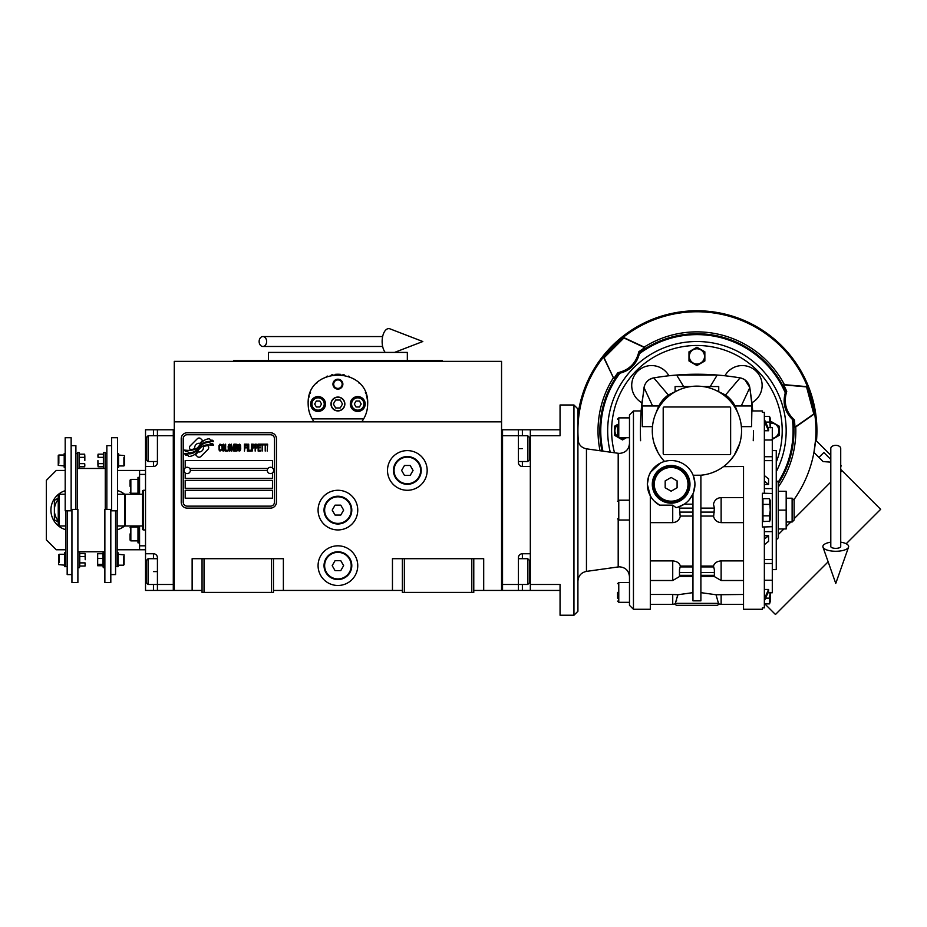 <?xml version="1.0" encoding="UTF-8"?>
<svg xmlns="http://www.w3.org/2000/svg" width="927" height="927" viewBox="0 0 927 927"><rect width="100%" height="100%" fill="white"/><g stroke="black" fill="none" stroke-linecap="round" stroke-linejoin="round"><path stroke-width="1.39" d="M473.778 590.441L501.553 590.441L501.553 361.356L174.288 361.356L174.288 421.843L501.553 421.843M402.376 590.441L273.453 590.441M202.051 590.441L174.288 590.441L174.288 421.843M357.752 565.644A19.838 19.838 0 0 0 337.915 545.818A19.838 19.838 0 0 0 318.077 565.644A19.838 19.838 0 0 0 337.915 585.482A19.838 19.838 0 0 0 357.752 565.644M357.752 510.117A19.838 19.838 0 0 0 337.915 490.279A19.838 19.838 0 0 0 318.077 510.117A19.838 19.838 0 0 0 337.915 529.943A19.838 19.838 0 0 0 357.752 510.117M427.173 470.441A19.838 19.838 0 0 0 407.335 450.603A19.838 19.838 0 0 0 387.498 470.441A19.838 19.838 0 0 0 407.335 490.279A19.838 19.838 0 0 0 427.173 470.441M392.457 590.441L392.457 558.703L402.376 558.703L402.376 592.423L473.778 592.423L473.778 558.703L483.697 558.703L483.697 590.441M192.132 590.441L192.132 558.703L202.051 558.703L202.051 592.423L273.453 592.423L273.453 558.703L283.372 558.703L283.372 590.441M402.376 558.703L473.778 558.703M202.051 558.703L273.453 558.703M471.797 592.423L471.797 558.703M404.357 592.423L404.357 558.703M271.472 592.423L271.472 558.703M204.033 592.423L204.033 558.703M208.691 447.637A2.48 2.48 0 0 0 207.961 445.887L207.729 445.667A11.506 11.506 0 0 0 203.337 446.744A4.357 4.357 0 0 1 198.123 451.889A17.265 17.265 0 0 1 195.481 454.67L197.335 456.524A2.48 2.48 0 0 0 200.835 456.524L207.961 449.398A2.48 2.48 0 0 0 208.691 447.637M267.3 470.441A3.175 3.175 0 0 0 270.475 473.616A3.175 3.175 0 0 0 273.65 470.441A3.175 3.175 0 0 0 270.475 467.266A3.175 3.175 0 0 0 267.3 470.441L190.348 470.441A3.175 3.175 0 0 1 187.173 473.616A3.175 3.175 0 0 1 183.998 470.441A3.175 3.175 0 0 1 187.173 467.266A3.175 3.175 0 0 1 190.348 470.441M185.191 498.205L272.468 498.205L272.468 490.279L185.191 490.279L185.191 498.205M189.653 468.459L268.007 468.459M274.45 438.703A3.963 3.963 0 0 0 270.475 434.74L187.173 434.74A3.963 3.963 0 0 0 183.21 438.703L183.21 502.179A3.963 3.963 0 0 0 187.173 506.142L270.475 506.142A3.963 3.963 0 0 0 274.45 502.179L274.45 438.703M185.191 480.36L185.191 488.297L272.468 488.297L272.468 480.36L185.191 480.36M185.191 472.921L185.191 478.378L272.468 478.378L272.468 472.921M272.468 467.961L272.468 460.522L185.191 460.522L185.191 467.961M210.383 443.639L209.548 442.249A18.204 18.204 0 0 0 205.296 443.002A9.502 9.502 0 0 0 200.626 446.177A355.215 355.215 0 0 1 198.169 449.189A14.959 14.959 0 0 1 194.716 452.26A9.826 9.826 0 0 1 189.096 453.824A70.556 70.556 0 0 1 184.589 453.546L185.47 454.995L187.799 455.157L188.61 456.49A11.425 11.425 0 0 0 193.801 455.018A10.823 10.823 0 0 0 197.787 451.113A15.087 15.087 0 0 1 201.101 447.254A10.22 10.22 0 0 1 207.845 444.914A117.52 117.52 0 0 1 213.569 445.18L212.746 443.813L210.383 443.639M210.383 440.105L209.583 438.772A10.765 10.765 0 0 0 203.419 440.928A13.082 13.082 0 0 0 200.336 444.195A28.667 28.667 0 0 1 198.459 446.71A9.305 9.305 0 0 1 194.276 449.572A15.655 15.655 0 0 1 189.224 450.383A39.838 39.838 0 0 1 184.589 450.093L185.4 451.437L187.799 451.6L188.552 452.863A11.761 11.761 0 0 0 198.76 447.602A15.099 15.099 0 0 1 202.19 443.871A11.402 11.402 0 0 1 208.054 441.542A24.762 24.762 0 0 1 213.569 441.611L212.758 440.267L210.383 440.105M202.665 440.603L200.823 438.749A2.48 2.48 0 0 0 197.324 438.749L190.186 445.887A2.48 2.48 0 0 0 190.186 449.386L190.417 449.618A11.495 11.495 0 0 0 194.809 448.541A4.357 4.357 0 0 1 200.035 443.384A17.289 17.289 0 0 1 202.665 440.603M221.437 450.07L221.507 449.328L220.568 450.221L219.375 449.328L219.514 445.493L220.568 445.053L221.507 445.933L221.171 444.601L219.977 444.16L218.981 445.783L219.108 450.07L219.977 451.101L221.437 450.07M223.639 444.16L222.503 444.601L222.04 446.524L222.098 449.479L223.106 451.101L224.23 450.661L224.693 448.738L224.635 445.783L223.639 444.16M225.632 444.16L225.226 451.101L227.625 451.101L227.625 450.221L225.632 450.221L225.632 444.16M229.757 444.16L228.621 444.601L228.158 446.524L228.355 450.07L229.224 451.101L230.348 450.661L230.823 448.738L230.753 445.783L229.757 444.16M233.21 451.101L234.149 445.644L234.543 451.101L234.543 444.16L233.94 444.16L232.944 450.36L231.356 444.16L231.356 451.101L231.75 445.644L233.21 451.101M237.277 447.706L237.011 444.311L235.076 444.16L235.076 451.101L237.011 450.951L237.277 447.706M239.664 444.16L238.54 444.601L238.065 446.524L238.135 449.479L239.131 451.101L240.267 450.661L240.73 448.738L240.533 445.192L239.664 444.16M244.461 451.101L244.855 447.857L246.582 447.857L246.582 446.965L244.855 446.965L244.855 445.053L246.849 445.053L246.849 444.16L244.461 444.16L244.461 451.101M247.382 451.101L247.787 444.16L247.382 451.101M248.714 444.16L248.32 451.101L250.707 451.101L250.707 450.221L248.714 450.221L248.714 444.16M251.24 451.101L251.646 444.16L251.24 451.101M254.635 446.374L254.102 444.311L252.179 444.16L252.179 451.101L252.573 447.996L254.102 447.857L254.635 446.374M257.625 446.374L257.092 444.311L255.168 444.16L255.168 451.101L255.562 447.996L257.092 447.857L257.625 446.374M260.557 451.101L260.557 450.221L258.563 450.221L258.563 447.857L260.29 447.857L260.29 446.965L258.563 446.965L258.563 445.053L260.557 445.053L260.557 444.16L258.158 444.16L258.158 451.101L260.557 451.101M263.616 444.902L263.616 444.16L261.09 444.16L261.09 444.902L262.156 444.902L262.156 451.101L262.55 444.902L263.616 444.902M266.675 444.902L266.675 444.16L264.149 444.16L264.149 444.902L265.215 444.902L265.215 451.101L265.609 444.902L266.675 444.902M267.208 451.101L267.613 444.16L267.208 451.101M222.839 445.192L224.23 445.933L223.639 450.221L222.503 449.328L222.839 445.192M228.957 445.192L230.348 445.933L229.757 450.221L228.621 449.328L228.957 445.192M235.481 447.115L235.481 445.053L236.744 445.053L236.941 446.965L235.481 447.115M237.069 448.448L236.941 450.07L235.481 450.221L235.481 447.996L237.069 448.448M238.865 445.192L240.267 445.933L239.664 450.221L238.54 449.328L238.865 445.192M254.033 446.965L252.573 447.115L252.573 444.902L254.033 445.053L254.033 446.965M257.034 446.965L255.562 447.115L255.562 444.902L257.034 445.053L257.034 446.965M187.173 508.123A5.956 5.956 0 0 1 181.228 502.179L181.228 438.703A5.956 5.956 0 0 1 187.173 432.758L270.475 432.758A5.956 5.956 0 0 1 276.431 438.703L276.431 502.179A5.956 5.956 0 0 1 270.475 508.123L187.173 508.123M312.677 419.746A29.757 29.757 0 0 0 314.114 421.843C310.186 416.501 308.204 410.545 308.17 403.998C306.339 365.62 369.491 365.62 367.671 403.998C367.625 410.545 365.644 416.501 361.715 421.843A29.757 29.757 0 0 0 363.349 419.433M348.598 376.223A29.757 29.757 0 0 0 348.285 376.107A29.757 29.757 0 0 1 349.549 376.617M344.531 374.995A29.757 29.757 0 0 0 342.944 374.67A29.757 29.757 0 0 1 344.531 374.995M340.835 374.392A29.757 29.757 0 0 0 337.938 374.241A29.757 29.757 0 0 1 340.835 374.392M337.88 374.241A29.757 29.757 0 0 0 334.995 374.392A29.757 29.757 0 0 1 337.88 374.241M332.886 374.67A29.757 29.757 0 0 0 331.31 374.983A29.757 29.757 0 0 1 332.886 374.67M326.246 376.629A29.757 29.757 0 0 1 327.555 376.107A29.757 29.757 0 0 0 327.231 376.223M308.17 404.751A29.757 29.757 0 0 1 308.17 403.952M308.274 401.461A29.757 29.757 0 0 1 308.598 398.911M308.934 397.266A29.757 29.757 0 0 1 309.27 395.968M310.035 393.604A29.757 29.757 0 0 1 310.51 392.434M316.466 383.384A29.757 29.757 0 0 1 317.266 382.573M320.452 379.908A29.757 29.757 0 0 1 321.553 379.155M354.311 379.166A29.757 29.757 0 0 1 355.365 379.896M358.575 382.584A29.757 29.757 0 0 1 359.34 383.349M365.389 392.584A29.757 29.757 0 0 1 365.783 393.569M366.258 394.937A29.757 29.757 0 0 1 367.44 400.29M331.171 403.998A6.744 6.744 0 0 0 337.915 410.742A6.744 6.744 0 0 0 344.659 403.998A6.744 6.744 0 0 0 337.915 397.254A6.744 6.744 0 0 0 331.171 403.998M363.685 418.877L312.156 418.877M332.955 384.16A4.959 4.959 0 0 1 337.915 379.201A4.959 4.959 0 0 1 342.874 384.16A4.959 4.959 0 0 1 337.915 389.12A4.959 4.959 0 0 1 332.955 384.16M310.649 403.998A7.439 7.439 0 0 0 318.077 411.437A7.439 7.439 0 0 0 325.516 403.998A7.439 7.439 0 0 0 318.077 396.559A7.439 7.439 0 0 0 310.649 403.998M350.313 403.998A7.439 7.439 0 0 0 357.752 411.437A7.439 7.439 0 0 0 365.192 403.998A7.439 7.439 0 0 0 357.752 396.559A7.439 7.439 0 0 0 350.313 403.998M318.077 410.14A6.153 6.153 0 0 0 324.23 403.998A6.153 6.153 0 0 0 318.077 397.845A6.153 6.153 0 0 0 311.935 403.998A6.153 6.153 0 0 0 318.077 410.14M318.077 410.939A6.941 6.941 0 0 0 325.029 403.998A6.941 6.941 0 0 0 318.077 397.057A6.941 6.941 0 0 0 311.136 403.998A6.941 6.941 0 0 0 318.077 410.939M316.362 401.02L314.647 403.998L316.362 406.976L319.803 406.976L321.518 403.998L319.803 401.02L316.362 401.02M357.752 410.14A6.153 6.153 0 0 0 363.905 403.998A6.153 6.153 0 0 0 357.752 397.845A6.153 6.153 0 0 0 351.6 403.998A6.153 6.153 0 0 0 357.752 410.14M357.752 410.939A6.941 6.941 0 0 0 364.693 403.998A6.941 6.941 0 0 0 357.752 397.057A6.941 6.941 0 0 0 350.812 403.998A6.941 6.941 0 0 0 357.752 410.939M356.038 401.02L354.311 403.998L356.038 406.976L359.467 406.976L361.182 403.998L359.467 401.02L356.038 401.02M333.685 384.16A4.241 4.241 0 0 0 337.915 388.401A4.241 4.241 0 0 0 342.156 384.16A4.241 4.241 0 0 0 337.915 379.919A4.241 4.241 0 0 0 333.685 384.16M337.915 410.939A6.941 6.941 0 0 0 344.856 403.998A6.941 6.941 0 0 0 337.915 397.057A6.941 6.941 0 0 0 330.974 403.998A6.941 6.941 0 0 0 337.915 410.939M333.338 403.998L335.632 407.961L340.209 407.961L342.503 403.998L340.209 400.035L335.632 400.035L333.338 403.998M442.052 361.356L442.052 360.36L233.789 360.36L233.789 361.356M407.335 360.36L407.335 352.422L268.494 352.422L268.494 360.36M518.413 429.78L530.314 429.78L530.314 590.441L502.538 590.441L502.538 429.78L518.413 429.78L518.413 435.736L502.538 435.736L502.538 584.485L518.413 584.485L518.413 557.718A3.963 3.963 0 0 1 522.376 553.743L530.314 553.743L530.314 466.478L522.376 466.478A3.963 3.963 0 0 1 518.413 462.503L518.413 435.736L527.73 435.736L527.73 461.519L518.413 461.519M530.314 571.6L529.317 571.6L529.317 582.909L529.317 560.29L527.73 558.703L527.73 584.485L518.413 584.485L518.413 590.441M502.538 590.441L501.553 590.441L501.553 429.78L502.538 429.78M527.73 435.736L529.317 437.324L529.317 459.931L529.317 448.622L530.314 448.622M145.527 466.478L145.527 448.622L146.512 448.622L146.512 437.324L146.512 459.931L148.1 461.519L148.1 435.736L157.428 435.736L157.428 462.503A3.963 3.963 0 0 1 153.453 466.478L145.527 466.478L145.527 553.743L153.453 553.743A3.963 3.963 0 0 1 157.428 557.718L157.428 590.441L173.291 590.441L173.291 429.78L157.428 429.78L157.428 435.736L173.291 435.736L173.291 584.485L148.1 584.485L148.1 558.703L157.428 558.703M145.527 448.622L145.527 429.78L157.428 429.78M157.428 590.441L153.453 590.441L153.453 584.485M145.527 553.743L145.527 590.441L153.453 590.441M173.291 590.441L174.288 590.441L174.288 429.78L173.291 429.78M148.1 584.485L146.512 582.909L146.512 560.29L146.512 571.6L145.527 571.6M142.549 525.98L125.099 525.98L125.099 494.242L142.549 494.242M143.534 490.279L142.549 490.638L142.549 529.584L143.534 529.943L143.534 490.279L145.527 490.279M530.314 435.736L560.059 435.736L560.059 404.983L573.952 404.983L573.952 615.238L577.915 611.264L577.915 408.958L573.952 404.983M530.314 584.485L560.059 584.485L560.059 590.441L530.314 590.441M530.314 429.78L560.059 429.78M421.217 470.441A13.882 13.882 0 0 1 407.335 484.323A13.882 13.882 0 0 1 393.454 470.441A13.882 13.882 0 0 1 407.335 456.559A13.882 13.882 0 0 1 421.217 470.441M420.626 470.441A13.291 13.291 0 0 1 407.335 483.732A13.291 13.291 0 0 1 394.045 470.441A13.291 13.291 0 0 1 407.335 457.15A13.291 13.291 0 0 1 420.626 470.441M413.06 470.441L410.197 465.481L404.473 465.481L401.611 470.441L404.473 475.4L410.197 475.4L413.06 470.441M351.797 510.117A13.882 13.882 0 0 1 337.915 523.998A13.882 13.882 0 0 1 324.033 510.117A13.882 13.882 0 0 1 337.915 496.223A13.882 13.882 0 0 1 351.797 510.117M351.206 510.117A13.291 13.291 0 0 1 337.915 523.396A13.291 13.291 0 0 1 324.624 510.117A13.291 13.291 0 0 1 337.915 496.826A13.291 13.291 0 0 1 351.206 510.117M343.639 510.117L340.777 505.157L335.053 505.157L332.19 510.117L335.053 515.064L340.777 515.064L343.639 510.117M351.797 565.644A13.882 13.882 0 0 1 337.915 579.537A13.882 13.882 0 0 1 324.033 565.644A13.882 13.882 0 0 1 337.915 551.762A13.882 13.882 0 0 1 351.797 565.644M351.206 565.644A13.291 13.291 0 0 1 337.915 578.935A13.291 13.291 0 0 1 324.624 565.644A13.291 13.291 0 0 1 337.915 552.353A13.291 13.291 0 0 1 351.206 565.644M343.639 565.644L340.777 560.684L335.053 560.684L332.19 565.644L335.053 570.603L340.777 570.603L343.639 565.644M835.76 445.354A4.959 3.082 0 0 1 840.719 448.448L840.719 546.536A4.959 1.819 0 0 1 835.76 548.355A4.959 1.819 0 0 1 830.801 546.536L830.801 448.448A4.959 3.082 0 0 1 835.76 445.354M830.801 542.168A12.897 4.739 0 0 0 822.979 547.15A12.897 4.739 0 0 0 835.76 551.275A12.897 4.739 0 0 0 848.553 547.15A12.897 4.739 0 0 0 840.719 542.168M259.131 341.518A4.959 3.754 -90 0 0 262.874 346.478A4.959 3.754 -90 0 0 266.628 341.518A4.959 3.754 -90 0 0 262.874 336.559A4.959 3.754 -90 0 0 259.131 341.518M385.226 352.422A12.897 6.605 -90 0 1 382.133 341.518A12.897 6.605 -90 0 1 390.024 328.865L422.805 341.518L394.531 352.422M65.585 525.98L59.247 525.98L58.25 524.983L58.25 495.238L59.247 494.242L65.191 494.242M59.247 525.98L59.247 494.242M117.555 494.242L124.693 494.242L124.693 525.98L117.161 525.98M629.479 417.88L618.772 417.88L618.772 437.718L617.579 436.524L617.579 424.96A7.613 7.613 0 0 0 617.579 436.547M767.985 427.451L772.295 427.451L772.295 592.77L767.985 592.77M676.687 390.893L675.262 391.379M675.099 391.437L675.099 386.547L690.047 386.547M700.893 516.061L713.466 516.061C714.474 520.093 717.023 522.283 721.125 522.643L743.535 522.643M652.33 498.911L650.314 495.852A23.801 23.801 0 0 0 659.618 505.157L672.724 505.157L676.05 507.614A23.801 23.801 0 0 0 694.937 484.323L693.535 492.376M676.05 507.614L677.486 507.266M677.95 507.139L684.288 504.161L692.956 504.161L684.288 504.161M694.937 484.323A23.801 23.801 0 0 0 693.129 475.238L700.893 475.227L700.893 600.835L692.956 600.835L692.956 493.836L689.85 499.039M753.454 430.777A257.845 257.845 0 0 1 753.257 440.696M640.58 440.696A257.845 257.845 0 0 1 641.924 402.747L644.636 385.4M641.924 402.747A19.838 19.838 0 0 1 646.571 366.2A19.838 19.838 0 0 1 668.888 375.771A257.845 257.845 0 0 1 724.949 375.771A19.838 19.838 0 0 1 756.316 371.379A19.838 19.838 0 0 1 751.924 402.747A257.845 257.845 0 0 1 752.689 410.939L749.816 387.625L751.924 402.747M664.52 461.461A23.801 23.801 0 0 1 693.129 475.238A44.623 44.623 0 0 0 741.554 430.777A44.623 44.623 0 0 0 696.919 386.142A44.623 44.623 0 0 0 664.52 461.461A23.801 23.801 0 0 0 647.336 484.45M659.839 455.597L658.054 452.712M657.996 452.596L654.149 443.523M660.395 463.083L650.314 472.422L648.738 476.281L647.336 484.323L650.314 495.852L650.314 609.282L650.314 510.117M650.314 522.643L672.724 522.643C676.814 522.283 679.364 520.093 680.383 516.061L692.956 516.061M677.347 597.509L677.811 594.752L676.71 594.636M675.493 594.555L672.724 594.474L677.811 594.752L675.192 603.929A1.981 1.981 0 0 0 677.092 605.319L716.756 605.319L677.092 605.319M676.351 601.009L676.617 600.232M675.192 603.929L672.724 604.323L672.724 594.474L650.314 594.474M692.956 592.654L677.811 594.752M680.151 575.331L679.468 575.331L679.479 569.723L680.383 566.061C679.364 562.956 676.814 561.241 672.724 560.905L650.314 560.905M680.383 566.061L692.956 566.061M659.618 505.157L654.149 500.997M653.825 500.661L652.446 499.074M651.368 497.579L650.314 497.579M647.347 485.088A23.801 23.801 0 0 0 648.077 490.232M648.274 490.962A23.801 23.801 0 0 0 650.314 495.852M652.481 426.64L642.272 426.64L642.272 405.98L658.854 405.98A29.734 29.734 0 0 1 668.321 394.983L657.776 408.413L655.435 414.346M642.272 405.98L642.272 426.64M716.756 605.319A1.981 1.981 0 0 0 718.645 603.929L716.026 594.752L743.535 594.474M716.026 594.752L700.893 592.654M654.207 405.98L652.596 405.98L644.033 387.625L641.16 410.939M680.151 516.061L679.364 506.663M700.893 475.227L703.929 474.844M706.409 474.381L707.023 474.242M712.226 472.7L715.922 471.148M739.7 443.5L734.242 455.25M733.871 455.794L729.479 461.298M657.544 409.016A29.734 29.734 0 0 1 658.854 405.98L658.749 405.98M633.454 410.939L633.454 609.282L629.479 605.319L629.479 414.902L633.454 410.939L641.878 410.939M743.535 510.117L743.535 609.282L743.535 466.478L723.454 466.652M645.563 383.477L646.084 382.677M646.976 381.588L648.286 380.348M649.734 379.352L653.535 377.926M738.066 377.544L740.07 377.88A257.845 257.845 7.1 0 0 717.208 375.041L676.64 375.041A257.845 257.845 -7.1 0 0 653.767 377.88L657.695 377.243M657.788 377.231L661.507 376.686M661.6 376.675L665.401 376.177M725.992 375.887L732.26 376.675M732.365 376.698L736.073 377.231M736.189 377.254L738.008 377.544M740.58 377.984L743.489 379.016M744.914 379.873L749.769 387.405M786.177 430.777A89.259 89.259 0 0 1 776.258 471.658A89.259 89.259 0 0 0 696.919 341.518A89.259 89.259 0 0 0 610.267 452.179A89.259 89.259 0 0 1 607.672 430.777M693.129 475.238L694.844 482.283M677.15 390.765L668.321 394.983L653.767 377.88A11.9 11.9 0 0 0 644.033 387.625M689.978 484.323A18.841 18.841 0 0 0 671.136 465.481A18.841 18.841 0 0 0 652.295 484.323A18.841 18.841 0 0 0 671.136 503.164A18.841 18.841 0 0 0 689.978 484.323M743.535 497.579L721.125 497.579C717.023 497.938 714.474 500.128 713.466 504.161L714.381 508.123L713.686 516.061M751.565 405.98L751.565 426.64L751.959 405.98L734.984 405.98A29.734 29.734 0 0 1 736.305 409.016M751.565 426.64L741.357 426.64M751.959 410.939L762.376 410.939L762.376 412.388L764.358 412.388L764.358 493.257L762.376 493.257L762.376 526.965L764.358 526.965L764.358 607.845L762.376 607.845L762.376 609.282L743.535 609.282M738.413 414.346L736.061 408.413L725.517 394.983L716.687 390.765M728.483 399.213L725.517 394.983L740.07 377.88A11.9 11.9 0 0 1 749.816 387.625L741.241 405.98L739.63 405.98M665.366 399.213L668.321 394.983L677.185 390.754M663.199 407.961A0.997 0.997 0 0 1 664.196 406.976L729.653 406.976A0.997 0.997 0 0 1 730.638 407.961L730.638 453.581A0.997 0.997 0 0 1 729.653 454.578L664.196 454.578A0.997 0.997 0 0 1 663.199 453.581L663.199 407.961M743.535 560.905L721.125 560.905C717.023 561.241 714.474 562.956 713.466 566.061L714.369 569.723L714.381 575.331L713.686 575.331M700.893 566.061L713.466 566.061M683.616 386.547L676.64 375.041M710.233 386.547L717.208 375.041M716.652 390.742L718.738 391.437L718.738 386.547L703.802 386.547M716.664 390.754L725.517 394.983A29.734 29.734 0 0 1 734.984 405.98L735.099 405.98M764.358 493.257L772.295 493.512M772.295 526.71L764.358 526.965M770.314 422.179L771.299 421.611L779.236 426.188L779.236 435.354L771.299 439.931M626.385 437.718L622.538 439.931L618.691 437.718M617.788 437.185L614.613 435.354L614.613 426.188L617.579 424.473M696.919 347.231L704.856 351.808L704.856 360.974L696.919 365.551L688.993 360.974L688.993 351.808L696.919 347.231M688.993 484.323A17.856 17.856 0 0 0 671.136 466.478A17.856 17.856 0 0 0 653.28 484.323A17.856 17.856 0 0 0 671.136 502.179A17.856 17.856 0 0 0 688.993 484.323M764.358 481.148L768.576 484.462L768.576 478.853L764.358 475.539M768.576 484.462L764.358 484.462M764.358 421.403L768.576 430.754L768.576 428.772L764.358 419.421M768.576 430.754L764.358 430.754M617.579 436.524L617.579 424.96M617.579 598.147L617.579 592.423M764.358 589.468L768.576 589.468L764.358 598.819M764.358 600.8L768.576 591.449L768.576 589.468M764.358 535.76L768.576 535.76L764.358 539.074M764.358 544.682L768.576 541.368L768.576 535.76M772.295 438.32A7.613 7.613 0 0 0 778.912 430.777A7.613 7.613 0 0 0 770.314 423.222M619.41 437.718A7.613 7.613 0 0 0 625.667 437.718M704.532 356.397A7.613 7.613 0 0 0 696.919 348.784A7.613 7.613 0 0 0 689.306 356.397A7.613 7.613 0 0 0 696.919 364.01A7.613 7.613 0 0 0 704.532 356.397M687.996 484.323A16.86 16.86 0 0 0 671.136 467.463A16.86 16.86 0 0 0 654.277 484.323A16.86 16.86 0 0 0 671.136 501.183A16.86 16.86 0 0 0 687.996 484.323M762.967 510.117L762.967 498.656L769.422 498.656L770.256 510.117L769.422 515.841L762.967 515.841L762.967 510.117M769.7 521.229L762.967 521.565L762.967 515.841M671.136 477.451L677.092 480.893L677.092 487.764L671.136 491.194L665.18 487.764L665.18 480.893L671.136 477.451M762.967 504.381L769.422 504.381M769.7 515.169L769.422 521.565L770.314 519.63L770.314 500.592L770.314 519.63M770.047 506.49L770.14 507.196M772.295 450.603L776.258 450.603L776.258 569.618L772.295 569.618M770.256 427.799L769.422 416.35L764.358 416.35M765.551 422.075L769.422 422.075M770.047 424.184L770.14 424.879M765.551 598.147L769.422 598.147L770.256 592.423M769.7 597.486L769.422 603.871L764.358 603.871M769.7 603.535L770.314 592.77L770.314 601.947M770.314 427.451L770.314 418.286L770.314 427.451M573.952 615.238L560.059 615.238L560.059 590.441M776.258 480.36L778.24 482.341L778.24 537.88L776.258 539.862M778.24 528.958L786.177 528.958L786.177 510.117L778.24 510.117M778.24 491.264L786.177 491.264L786.177 510.117M792.121 522.017L794.115 520.024L794.115 500.198L792.121 498.205L792.121 522.017L786.177 522.017M830.801 462.133L823.106 461.588L813.941 452.422L815.563 440.024L830.801 455.261M840.719 465.18L841.38 465.841L840.719 466.49L841.38 465.841M807.799 387.822L814.601 413.755L813.802 413.963L806.548 386.895L807.347 386.675L807.799 387.822M623.338 337.37L623.929 337.961L604.103 357.776L603.523 357.196L604.288 356.223L623.338 337.37L644.184 347.092A98.911 98.911 0 0 1 784.427 384.67L807.347 386.675M813.802 413.963L794.937 427.173A98.065 98.065 0 0 0 794.404 419.977L792.411 419.433C784.845 411.959 782.469 403.106 785.285 392.851L785.737 391.669A97.034 97.034 0 0 0 639.56 352.503L638.83 351.75C636.189 363.071 629.213 370.047 617.892 372.677A98.077 98.077 0 0 0 613.836 378.645L603.523 357.196M639.56 352.503L639.363 353.743C636.664 364.033 630.186 370.522 619.896 373.21L617.892 372.677M623.929 337.961L644.798 347.695A98.088 98.088 0 0 0 638.83 351.75M604.103 357.776L613.836 378.645M600.047 450.742A98.911 98.911 0 0 1 613.234 378.042M644.798 347.695L644.184 347.092M785.737 391.669L786.745 391.379A98.077 98.077 0 0 0 783.605 384.879L784.427 384.67M814.601 413.755L795.76 426.941A98.911 98.911 0 0 1 778.24 487.081M793.802 499.885A119.004 119.004 0 0 0 773.813 339.942A119.004 119.004 0 0 0 578.471 442.295M794.404 419.977C785.922 412.028 783.361 402.503 786.745 391.379M783.605 384.879L806.548 386.895M794.937 427.173L795.76 426.941M846.2 543.755L880.65 509.317L840.719 469.386M816.49 440.939A120 120 0 0 0 672.353 313.314A120 120 0 0 0 577.915 415.377M828.147 561.82L775.459 614.497L764.833 603.871M830.801 459.468L823.848 452.515L818.935 457.417M842.075 470.742L840.719 472.11M830.801 482.017L794.115 518.714M790.812 522.017L786.177 526.652M783.871 528.958L778.24 534.578M79.757 562.886L85.075 562.886L85.075 566.026L85.226 564.462L85.075 566.026L79.757 566.026L79.757 553.431L85.075 553.431L85.226 559.734L85.226 555.006M118.552 455.03L124.496 455.632L124.496 465.342L123.905 465.945L123.905 463.349M123.905 457.625L123.905 465.945L118.552 465.945M64.206 465.945L58.25 465.342L58.25 455.632L58.841 455.03L58.841 457.625M58.841 463.349L58.841 455.03L64.206 455.03M103.384 457.335L98.065 457.335L98.065 454.195L97.914 455.76L98.065 454.195L103.384 454.195L103.384 466.791L98.065 466.791L97.914 460.487L97.914 465.215M79.363 463.639L84.681 463.639L84.681 466.791L84.832 465.215L84.681 466.791L79.363 466.791L79.363 454.195L84.681 454.195L84.832 460.487L84.832 455.76M118.146 554.276L124.102 554.879L124.102 564.589L123.511 565.192L123.511 562.596M123.511 556.872L123.511 565.192L118.146 565.192M64.6 565.192L58.644 564.589L58.644 554.879L59.247 554.276L59.247 556.872M59.247 562.596L59.247 554.276L64.6 554.276M65.585 510.812L65.585 566.675L64.6 566.675L64.6 552.793L65.585 552.793M117.161 510.812L117.161 566.675L118.146 566.675L118.146 552.793L117.161 552.793M79.363 454.195L79.073 452.55L77.486 452.55L77.486 509.41M103.384 454.195L103.673 452.55L105.261 452.55L105.261 509.41M79.073 452.55L79.073 468.425L77.486 468.425M71.147 510.812L65.191 510.812L65.191 437.718L71.147 437.718L71.147 510.812M103.673 452.55L103.673 468.425L105.261 468.425M111.611 510.812L117.555 510.812L117.555 437.718L111.611 437.718L111.611 510.812M79.363 457.335L84.681 457.335M84.681 463.639L84.832 465.215M71.935 509.41L77.891 509.41L77.891 582.504L71.935 582.504L71.935 509.41M65.191 453.546L64.206 453.546L64.206 467.428L65.191 467.428M67.173 510.812L67.173 574.578L71.935 574.578M110.811 509.41L104.867 509.41L104.867 582.504L110.811 582.504L110.811 509.41M103.384 463.639L98.065 463.639M98.065 457.335L97.914 455.76M117.555 467.428L118.552 467.428L118.552 453.546L117.555 453.546M115.574 510.812L115.574 574.578L110.811 574.578M71.147 445.644L75.898 445.644L75.898 509.41M111.611 445.644L106.848 445.644L106.848 509.41M77.891 567.672L79.479 567.672L79.479 551.797L77.891 551.797M104.867 567.672L103.279 567.672L103.279 551.797L104.867 551.797M97.52 554.404L97.671 553.732L102.99 553.732L102.99 565.737M79.757 556.582L85.075 556.582M85.075 562.886L85.226 564.462M97.544 554.149L97.671 565.737L97.671 553.732M102.99 558.39L97.671 558.39M102.99 564.392L97.671 564.392M102.932 565.737L97.671 565.737M58.25 520.858A16.86 16.86 0 0 1 54.38 510.117L54.38 500.383L58.25 498.147M58.25 522.075L54.38 519.85L54.38 510.117A16.86 16.86 0 0 1 58.25 499.363M65.585 526.316L65.006 525.98M65.585 529.641A20.336 20.336 0 0 1 65.191 490.696M118.135 525.98L117.161 526.548M117.555 493.906L118.135 494.242M117.555 490.58A20.336 20.336 0 0 1 124.612 494.242M124.612 525.98A20.336 20.336 0 0 1 117.161 529.746M145.527 549.781L139.571 549.781L139.571 525.98M65.191 470.441L56.269 470.441L46.35 480.36L46.35 539.862L56.269 549.781L65.585 549.781M117.161 549.781L139.571 549.781M145.527 545.818L139.571 545.818M139.571 494.242L139.571 470.441L145.527 470.441M117.555 470.441L139.571 470.441M139.571 474.404L145.527 474.404M130.047 486.304C130.047 493.604 130.047 493.604 130.047 486.304L130.047 480.163L130.846 479.363L130.846 493.257L137.984 493.257M137.984 540.858L130.846 540.858L130.047 540.059L130.047 533.917C130.047 526.617 130.047 526.617 130.047 533.917M130.846 540.858L130.846 526.965L137.984 526.965M130.047 536.304L130.047 536.884M139.571 477.382L137.984 477.382L137.984 494.242M137.984 525.98L137.984 542.84L139.571 542.84M522.376 553.743L522.376 558.703M522.376 584.485L522.376 590.441M522.376 429.78L522.376 435.736M522.376 461.519L522.376 466.478M518.413 448.622L522.376 448.622M153.453 435.736L153.453 429.78M157.428 571.6L153.453 571.6M153.453 558.703L153.453 553.743M153.453 466.478L153.453 461.519M764.358 563.489L772.295 563.489M764.358 460.638L772.295 460.638M743.535 580.511L721.125 580.511L721.125 560.905M721.125 522.643L721.125 497.579M672.724 505.157L672.724 522.643M672.724 560.905L672.724 580.511L650.314 580.511M718.645 603.929L721.125 604.323L721.125 594.474M776.258 462.075A85.284 85.284 0 0 0 696.919 345.481A85.284 85.284 0 0 0 614.52 452.77M718.448 603.338L675.401 603.338M692.956 566.918L680.151 566.918M679.468 508.123L692.956 508.123M692.956 512.098L679.468 512.098M679.468 572.527L692.956 572.527M692.956 575.331L679.468 575.331M714.381 575.331L700.893 575.331M700.893 572.527L714.381 572.527M713.686 566.918L700.893 566.918M714.381 512.098L700.893 512.098M700.893 508.123L714.381 508.123M629.479 520.024L618.772 520.024L618.772 500.198L629.479 500.198M629.479 602.341L618.772 602.341L618.772 582.504L629.479 582.504M629.479 443.465C628.9 449.491 625.586 452.793 619.572 453.384L618.193 453.291L618.193 500.348M618.193 519.873L618.193 566.942L619.572 566.837C625.586 567.428 628.9 570.731 629.479 576.756M764.358 488.599L772.295 488.599M764.358 456.733L772.295 456.733M768.043 427.579L772.295 427.579M618.193 566.942L586.455 571.391L586.455 448.83C581.171 447.671 578.332 444.404 577.915 439.016M768.043 592.643L772.295 592.643M764.358 559.584L772.295 559.584M764.358 531.623L772.295 531.623M618.645 373.407A97.034 97.034 0 0 0 602.017 451.02M602.944 451.148A96.165 96.165 0 0 1 619.896 373.21M639.363 353.743A96.165 96.165 0 0 1 785.285 392.851M792.411 419.433A96.165 96.165 0 0 1 778.228 482.11M778.24 483.72A97.034 97.034 0 0 0 793.385 420.232M518.413 558.703L527.73 558.703M529.317 582.909L527.73 584.485M529.317 459.931L527.73 461.519M146.512 560.29L148.1 558.703M157.428 461.519L148.1 461.519M146.512 437.324L148.1 435.736M143.534 529.943L145.527 529.943M848.553 547.15L835.76 583.431L822.979 547.15M262.874 346.478L382.642 346.478M262.874 336.559L382.642 336.559M672.724 604.323L650.314 604.323M633.454 609.282L650.314 609.282M679.618 576.49L672.724 580.511M743.535 604.323L721.125 604.323M679.479 576.49L692.956 576.49M714.219 576.49L721.125 580.511M700.893 576.49L714.369 576.49M618.772 437.718L629.479 437.718M762.967 500.198L762.376 500.198M762.967 520.024L762.376 520.024M772.295 440.001L764.358 440.001M618.772 520.024L617.579 518.842M618.772 500.198L617.579 501.38M618.772 417.88L617.579 419.074M618.772 602.341L617.579 601.148M618.772 582.504L617.579 583.697M618.193 453.291L586.455 448.83M772.295 580.221L764.358 580.221M586.455 571.391C581.171 572.55 578.332 575.818 577.915 581.217M770.314 500.592L769.422 498.656M770.314 418.286L769.422 416.35M792.121 498.205L786.177 498.205M67.173 566.64L65.585 566.64M117.161 566.64L115.574 566.64M105.261 468.459L77.486 468.459M104.867 551.762L77.891 551.762M77.486 453.581L75.898 453.581M106.848 453.581L105.261 453.581M79.363 466.791L79.073 468.425M103.384 466.791L103.673 468.425M79.757 566.026L79.479 567.672M79.757 553.431L79.479 551.797M102.862 565.319L103.279 567.672M102.932 553.732L103.279 551.797M137.984 479.363L130.846 479.363M130.047 492.457L130.846 493.257M130.047 527.764L130.846 526.965"/></g></svg>
